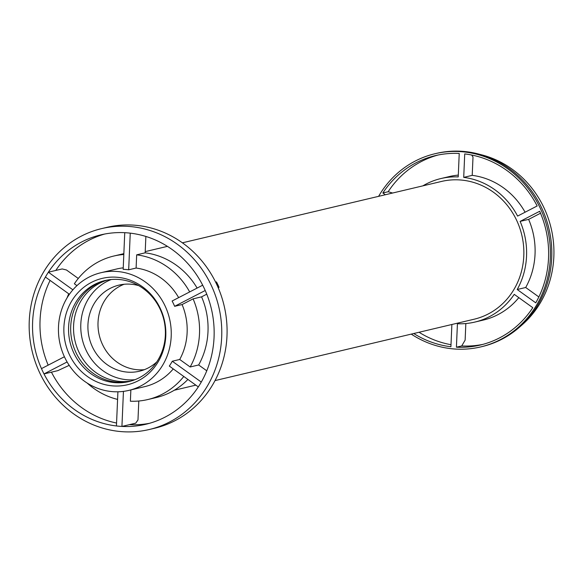 <?xml version="1.0" encoding="UTF-8"?>
<svg xmlns="http://www.w3.org/2000/svg" width="583" height="583" viewBox="0 0 583 583"><rect width="100%" height="100%" fill="white"/><g stroke="black" fill="none" stroke-linecap="round" stroke-linejoin="round"><path stroke-width="0.87" d="M117.912 391.805L116.44 425.962A97.339 90.431 -103.3 0 0 121.934 426.428L135.744 423.156L137.982 419.92L138.798 401.009M64.407 356.745L41.473 368.616A97.339 90.431 -103.3 0 0 44.002 373.922L57.804 370.65L69.202 365.344M78.282 278.477L66.469 269.987L62.184 268.938L55.808 270.446A97.339 90.431 76.7 0 1 104.641 234.045M76.949 285.634L74.362 283.775A73.742 68.51 76.7 0 1 113.78 256.039L122.277 254.028A73.742 68.51 76.7 0 1 123.851 253.678M128.675 269.798L130.249 233.149A97.339 90.431 -103.3 0 0 124.747 232.683L123.173 269.339A60.472 56.179 -103.3 0 1 128.675 269.798L136.109 268.042L136.67 254.844L145.167 252.825L145.874 236.45M145.167 252.825A73.742 68.51 76.7 0 1 197.12 288.075M174.645 306.315L205.216 290.502A97.339 90.431 -103.3 0 0 202.687 285.196L172.116 301.01A60.472 56.179 -103.3 0 1 174.645 306.315L182.078 304.559L193.09 298.86L201.58 296.849L206.761 294.175M218.385 288.155L219.019 287.23L218.078 287.455M201.58 296.849A73.742 68.51 76.7 0 1 198.65 364.965L206.768 370.795M187.908 379.438A73.742 68.51 76.7 0 1 156.266 397.54L147.776 399.552A73.742 68.51 76.7 0 1 130.381 401.213L130.862 389.918M136.109 268.042A60.472 56.179 76.7 0 1 178.653 297.629M100.91 272.727A60.472 56.179 76.7 0 1 169.515 318.617A60.472 56.179 76.7 0 1 128.785 390.406A60.472 56.179 76.7 0 1 62.126 351.134A60.472 56.179 76.7 0 1 88.907 277.18A60.472 56.179 76.7 0 1 100.91 272.727L116.84 268.952A60.472 56.179 76.7 0 1 123.239 267.852M173.26 368.908A60.472 56.179 76.7 0 1 144.715 386.638L128.785 390.406M205.216 290.502A97.339 90.431 76.7 0 1 201.281 382.069A97.339 90.431 -103.3 0 1 198.307 386.908L169.318 366.08A60.472 56.179 -103.3 0 0 172.284 361.234L179.717 359.471A60.472 56.179 76.7 0 0 182.078 304.559M67.023 297.942A73.742 68.51 76.7 0 1 68.758 293.825M113.78 256.039A73.742 68.51 76.7 0 1 123.815 254.494M183.791 376.472A73.742 68.51 76.7 0 1 147.776 399.552M193.09 298.86A73.742 68.51 76.7 0 1 190.16 366.977L179.717 359.471M190.16 366.977L198.65 364.965M136.67 254.844A73.742 68.51 76.7 0 1 189.679 291.923M117.584 399.399A73.742 68.51 76.7 0 1 87.188 383.075M456.416 347.198L457.422 323.747A73.742 68.51 76.7 0 0 474.817 322.086A73.742 68.51 76.7 0 0 514.235 294.349L532.789 307.678A97.339 90.431 -103.3 0 1 480.261 345.049A97.339 90.431 -103.3 0 1 456.416 347.198L461.721 345.945L465.132 340.115L465.839 323.543M422.843 185.868A73.742 68.51 76.7 0 1 440.828 178.573L449.318 176.562A73.742 68.51 76.7 0 1 458.296 175.104M463.718 177.378L464.724 153.919A97.339 90.431 -103.3 0 1 537.162 205.967L517.602 216.089A73.742 68.51 76.7 0 0 463.718 177.378L472.215 175.359L473.002 156.987L471.647 155.012M472.215 175.359A73.742 68.51 76.7 0 1 525.086 212.219M520.131 221.394L539.69 211.272A97.339 90.431 -103.3 0 1 535.755 302.839L517.201 289.511A73.742 68.51 76.7 0 0 520.131 221.394L528.628 219.383L540.536 213.225M528.628 219.383A73.742 68.51 76.7 0 1 525.698 287.499L538.852 296.951M518.812 297.636A73.742 68.51 76.7 0 1 483.314 320.074L474.817 322.086M440.828 178.573A73.742 68.51 76.7 0 1 458.223 176.911L459.229 153.46A97.339 90.431 -103.3 0 0 435.384 155.61A97.339 90.431 -103.3 0 0 382.856 192.98L388.161 191.72L392.592 193.031M517.201 289.511L525.698 287.499M91.4 282.405A54.664 50.787 76.7 0 1 165.798 335.859A54.664 50.787 76.7 0 1 87.355 376.45A54.664 50.787 76.7 0 1 91.4 282.405M182.392 242.82L441.506 181.444A70.791 65.77 76.7 0 1 521.821 235.168A70.791 65.77 76.7 0 1 474.139 319.214L215.025 380.59M411.241 334.117A99.256 92.216 -103.3 0 0 480.698 346.914A99.256 92.216 -103.3 0 0 500.403 339.605A99.256 92.216 -103.3 0 0 544.369 218.217A99.256 92.216 -103.3 0 0 434.947 153.744A99.256 92.216 -103.3 0 0 378.607 196.34M413.741 333.52A97.339 90.431 -103.3 0 0 450.914 346.739L451.876 324.491M385.327 194.751L382.856 192.98M519.468 327.187L522.215 324.767A97.339 90.431 -103.3 0 0 538.102 306.425A97.339 90.431 -103.3 0 0 541.068 301.579A97.339 90.431 -103.3 0 0 545.003 210.018A97.339 90.431 -103.3 0 0 542.474 204.713A97.339 90.431 -103.3 0 0 481.981 154.918L478.439 153.992A99.256 92.216 76.7 0 1 548.953 228.747A99.256 92.216 76.7 0 1 519.468 327.187A99.256 92.216 76.7 0 1 501.795 339.27A99.256 92.216 76.7 0 1 482.097 346.586L480.698 346.914M419.053 332.266A97.339 90.431 -103.3 0 0 451.002 344.706M461.721 345.945A97.339 90.431 -103.3 0 0 482.899 344.378M438.052 155.027A97.339 90.431 -103.3 0 0 388.161 191.72M434.947 153.744L436.339 153.416A99.256 92.216 76.7 0 1 478.439 153.992M116.44 425.962A97.339 90.431 76.7 0 1 44.002 373.922L67.103 361.963M215.623 282.128L216.49 281.924A97.339 90.431 76.7 0 1 219.019 287.23M198.307 386.908A97.339 90.431 76.7 0 1 145.779 424.278A97.339 90.431 76.7 0 1 121.934 426.428L123.443 391.382M201.281 382.069L172.284 361.234M72.904 289.824L48.374 272.203A97.339 90.431 -103.3 0 0 45.408 277.049L69.406 294.291M124.747 232.683A97.339 90.431 76.7 0 0 100.91 234.84A97.339 90.431 76.7 0 0 81.584 242.011A97.339 90.431 76.7 0 0 48.374 272.203L55.808 270.446M116.564 423.032A97.339 90.431 76.7 0 1 51.435 372.158M41.473 368.616A97.339 90.431 76.7 0 1 45.408 277.049M48.17 365.147A97.339 90.431 76.7 0 1 50.109 280.423M130.249 233.149A97.339 90.431 76.7 0 1 202.687 285.196M149.474 423.309A97.339 90.431 76.7 0 1 129.368 424.664M81.175 236.195A103.242 95.918 76.7 0 1 101.675 228.594A103.242 95.918 76.7 0 1 218.8 306.95A103.242 95.918 76.7 0 1 149.263 429.511A103.242 95.918 76.7 0 1 35.454 362.451A103.242 95.918 76.7 0 1 81.175 236.195M101.675 228.594L106.981 227.334A103.242 95.918 76.7 0 1 224.105 305.689A103.242 95.918 76.7 0 1 154.575 428.257L149.263 429.511M94.701 284.373A51.916 48.229 76.7 0 1 105.006 280.547A51.916 48.229 76.7 0 1 163.903 319.95A51.916 48.229 76.7 0 1 128.938 381.581A51.916 48.229 76.7 0 1 71.709 347.862A51.916 48.229 76.7 0 1 94.701 284.373M129.994 381.318A51.916 48.229 76.7 0 1 73.64 346.805A51.916 48.229 76.7 0 1 96.822 283.87A51.916 48.229 76.7 0 1 106.07 280.314M131.415 380.918A51.916 48.229 76.7 0 1 76.256 345.369A51.916 48.229 76.7 0 1 99.693 283.192A51.916 48.229 76.7 0 1 107.52 280.029M134.943 379.708A51.916 48.229 76.7 0 1 82.895 341.747A51.916 48.229 76.7 0 1 106.915 281.48A51.916 48.229 76.7 0 1 111.215 279.534M156.791 361.905A44.242 41.109 76.7 0 1 139.381 371.225A44.242 41.109 76.7 0 1 90.605 342.491A44.242 41.109 76.7 0 1 110.202 288.381A44.242 41.109 76.7 0 1 118.983 285.116A44.242 41.109 76.7 0 1 138.725 285.641M144.344 369.688A44.242 41.109 76.7 0 1 99.839 337.433A44.242 41.109 76.7 0 1 120.287 285.991A44.242 41.109 76.7 0 1 124.113 284.271M174.251 390.246L195.844 385.137M145.218 251.623L167.423 246.361"/></g></svg>
